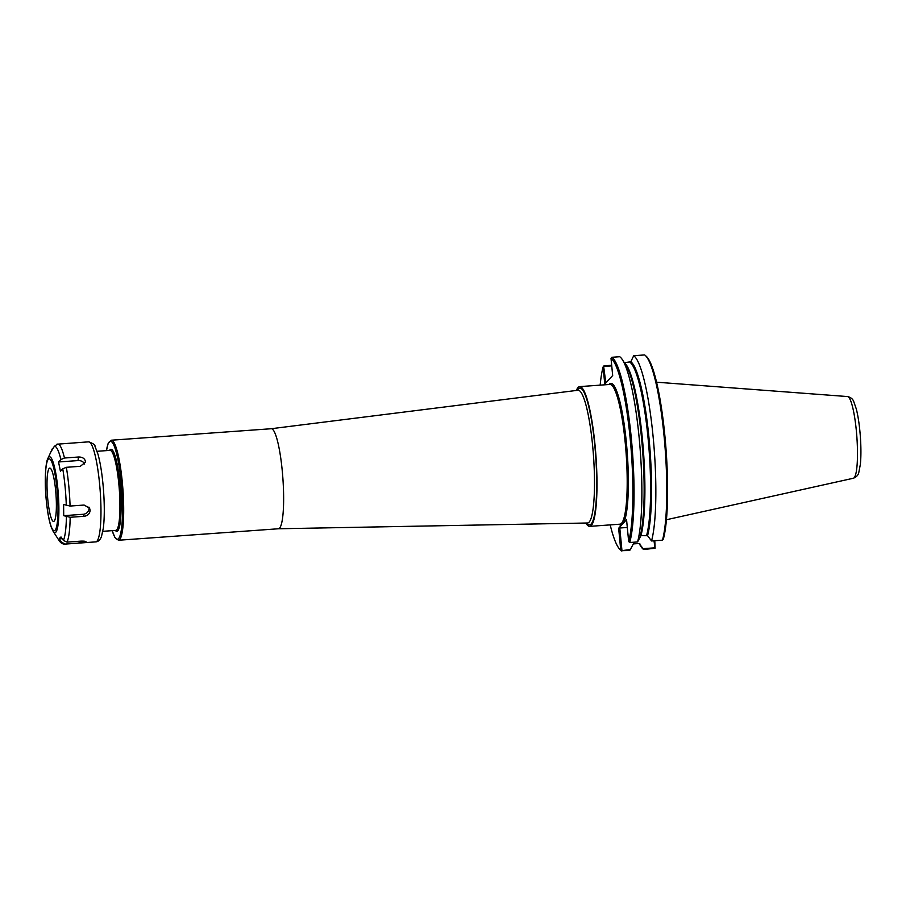 <?xml version="1.0" encoding="UTF-8"?>
<svg xmlns="http://www.w3.org/2000/svg" width="906" height="906" viewBox="0 0 906 906"><rect width="100%" height="100%" fill="white"/><g stroke="black" fill="none" stroke-linecap="round" stroke-linejoin="round"><path stroke-width="1.36" d="M278.346 528.764A50.147 8.063 -94.1 0 0 278.425 528.764A50.147 8.063 -94.1 0 0 279.58 528.119A50.147 8.063 -94.1 0 0 282.581 474.427A50.147 8.063 -94.1 0 0 271.234 428.731A50.147 8.063 -94.1 0 0 271.166 428.731L577.949 390.26A66.546 10.702 85.9 0 1 592.66 445.956A66.546 10.702 85.9 0 1 589.115 522.139A66.546 10.702 85.9 0 1 587.484 523L278.391 528.764M585.888 523.022A70.056 11.268 -94.1 0 0 589.704 526.363A70.056 11.268 -94.1 0 0 591.324 525.457A70.056 11.268 -94.1 0 0 595.514 450.452A70.056 11.268 -94.1 0 0 579.67 386.613A70.056 11.268 -94.1 0 0 578.039 387.519A70.056 11.268 -94.1 0 0 576.363 390.463M653.973 540.769L655.095 548.243L654.8 540.712M651.539 540.95L662.479 540.157L663.373 539.047A96.783 15.561 -94.1 0 0 665.072 437.847A96.783 15.561 -94.1 0 0 646.295 356.33L645.253 355.412A97.78 15.73 -94.1 0 0 644.642 354.925L633.702 355.718A97.78 15.73 -94.1 0 1 653.135 436.93A97.78 15.73 -94.1 0 1 651.539 540.95L647.575 535.706A92.016 14.802 -94.1 0 0 649.002 438.096A92.016 14.802 -94.1 0 0 630.814 361.743L624.336 362.728A91.517 14.723 -94.1 0 1 642.388 438.776A91.517 14.723 -94.1 0 1 640.961 535.661L647.575 535.706M654.653 547.847L643.158 548.662L643.634 549.5L655.095 548.243M639.036 543.498L640.961 546.499A97.78 15.73 -94.1 0 0 643.634 549.5M621.403 550.667L629.67 550.508L630.293 549.591L621.403 550.667L620.746 550.112L618.651 528.243L619.783 528.005L621.912 550.191M627.303 527.473L619.783 528.005M643.158 548.662L639.058 543.498L633.351 543.906L630.293 549.591M639.477 543.566A92.016 14.802 -94.1 0 0 639.964 543.951L639.058 543.498M611.686 365.288L604.008 365.843L603.113 366.953A96.783 15.561 -94.1 0 0 600.157 385.141M610.191 524.891A96.783 15.561 -94.1 0 0 620.202 549.67A96.783 15.561 -94.1 0 0 620.746 550.112M620.202 549.67L621.233 550.588A97.78 15.73 -94.1 0 0 621.844 551.075M618.651 528.243L626.556 519.67L628.662 541.539A96.783 15.561 -94.1 0 0 630.202 438.731A96.783 15.561 -94.1 0 0 611.018 358.38L611.901 357.281L619.727 356.715A97.78 15.73 -94.1 0 1 622.411 359.727A97.78 15.73 -94.1 0 1 639.863 445.661A97.78 15.73 -94.1 0 1 637.564 541.947L629.761 542.513L628.662 541.539M603.113 366.953L604.766 384.087L612.671 375.514L611.018 358.38M640.961 535.661L637.564 541.947M629.738 542.501A97.78 15.73 -94.1 0 0 631.335 438.493A97.78 15.73 -94.1 0 0 611.901 357.281M630.814 361.743L633.702 355.718M662.479 540.157A97.78 15.73 -94.1 0 0 664.245 437.938A97.78 15.73 -94.1 0 0 645.253 355.412M605.808 382.944L603.634 366.16M604.223 366.409L611.743 365.865M58.539 461.969L60.883 459.535L64.462 458.017L78.471 457.009C82.129 456.952 84.428 458.277 85.357 460.995L85.402 462.207L80.351 466.307L66.342 467.303L62.752 468.832L60.419 471.267L58.539 461.969L78.007 460.576A6.014 4.643 -172.7 0 1 84.654 464.065M84.179 516.284L70.17 517.281L63.714 515.684L63.613 504.449L70.068 506.058L84.077 505.05L89.569 508.096L90.113 510.372C89.773 513.759 87.791 515.729 84.179 516.284L83.182 514.28L63.714 515.684M88.924 507.1A6.014 5.527 -26.4 0 1 83.182 514.28M79.218 543.045L65.209 544.053L61.597 542.309L59.207 538.877L59.864 537.938L60.985 536.952L63.386 540.384L66.987 542.128L80.996 541.12C84.552 541.041 86.24 541.335 86.07 542.015L79.218 543.045L79.049 541.267M62.186 538.674L59.207 538.877M57.554 444.099L54.326 446.341L50.838 451.992L54.269 446.454M49.162 468.459A26.727 4.303 -94.1 0 0 47.463 495.82A26.727 4.303 -94.1 0 0 53.194 521.346A26.727 4.303 -94.1 0 0 54.224 521.086A26.727 4.303 -94.1 0 0 55.719 491.222A26.727 4.303 -94.1 0 0 49.388 468.266A26.727 4.303 -94.1 0 0 49.162 468.459M586.782 523.011A68.55 11.019 -94.1 0 0 594.823 445.503A68.55 11.019 -94.1 0 0 578.187 389.002A68.55 11.019 -94.1 0 0 577.258 390.35M112.219 530.644A49.139 7.905 -94.1 0 0 122.378 501.075A49.139 7.905 -94.1 0 0 109.241 441.924A49.139 7.905 -94.1 0 0 106.466 450.622L108.142 443.487L111.291 440.214A50.147 8.063 -94.1 0 1 122.638 485.91A50.147 8.063 -94.1 0 1 119.637 539.602A50.147 8.063 -94.1 0 1 118.471 540.248L278.425 528.764M115.322 530.429A41.121 6.614 -94.1 0 0 120.589 491.301A41.121 6.614 -94.1 0 0 110 449.818A41.121 6.614 -94.1 0 0 109.569 450.395M102.842 531.324L115.775 530.395A40.113 6.455 -94.1 0 0 116.715 529.874A40.113 6.455 -94.1 0 0 119.105 486.918A40.113 6.455 -94.1 0 0 110.034 450.361L97.101 451.29M619.002 524.257A71.053 11.427 -94.1 0 0 621.72 524.914M623.487 523A71.053 11.427 -94.1 0 0 626.035 439.285A71.053 11.427 -94.1 0 0 608.957 384.506M589.704 526.363L619.919 524.189A70.056 11.268 -94.1 0 0 621.539 523.283A70.056 11.268 -94.1 0 0 625.729 448.277A70.056 11.268 -94.1 0 0 609.885 384.438L579.67 386.613M646.669 535.253A91.517 14.723 -94.1 0 0 648.073 438.232A91.517 14.723 -94.1 0 0 630.01 362.321M640.157 536.239A92.016 14.802 -94.1 0 0 642.218 445.582A92.016 14.802 -94.1 0 0 625.82 365.027L622.411 359.727M847.518 396.556C850.757 397.338 852.818 398.98 853.701 401.483L856.363 409.138C858.22 416.647 859.556 425.831 860.36 436.715C861.108 447.496 861.108 456.715 860.36 464.37L858.809 472.456C858.276 475.084 856.476 477.02 853.384 478.243A40.963 6.591 -94.1 0 0 854.177 477.734A40.963 6.591 -94.1 0 0 856.668 434.359A40.963 6.591 -94.1 0 0 847.518 396.556L656.556 382.196M78.471 457.009L78.007 460.576M70.068 506.058A50.147 8.063 -94.1 0 0 66.342 467.303M66.987 542.128A50.147 8.063 -94.1 0 0 70.17 517.281M88.584 441.845C93.182 443.464 95.311 444.925 94.96 446.228L98.063 454.45C100.634 464.031 102.469 476.262 103.578 491.131C104.598 505.933 104.518 518.243 103.352 528.051L101.461 536.635C100.124 539.953 98.233 541.709 95.764 541.879A50.147 8.063 -94.1 0 0 96.931 541.233A50.147 8.063 -94.1 0 0 99.92 487.541A50.147 8.063 -94.1 0 0 88.584 441.845L56.863 444.212M95.764 541.879L64.972 544.098A50.147 8.063 -94.1 0 0 65.209 544.053M64.462 458.017A50.147 8.063 -94.1 0 0 57.791 444.065M47.882 458.459C45.447 462.513 44.337 482.841 46.319 500.656C47.395 511.652 48.958 520.282 50.996 526.545L53.114 531.256A38.041 6.116 -94.1 0 0 55.832 532.184A38.041 6.116 -94.1 0 0 57.848 488.64A38.041 6.116 -94.1 0 0 48.618 457.281A38.041 6.116 -94.1 0 0 47.882 458.459L52.48 448.413A48.143 7.746 -94.1 0 0 52.412 448.561M63.386 540.384A48.143 7.746 -94.1 0 0 66.398 516.816M66.297 505.593A48.143 7.746 -94.1 0 0 62.752 468.832M60.883 459.535A48.143 7.746 -94.1 0 0 54.326 446.341M53.114 531.256L59.094 540.542A48.143 7.746 -94.1 0 0 61.597 542.309M48.278 459.297A36.036 5.798 -94.1 0 0 46.365 500.554A36.036 5.798 -94.1 0 0 55.107 530.248A36.036 5.798 -94.1 0 0 57.021 489.002A36.036 5.798 -94.1 0 0 48.278 459.297M271.234 428.731L111.291 440.214M112.174 530.656L114.892 537.462L118.471 540.248M853.384 478.243L666.431 519.738M59.094 540.542C60.736 543.034 62.695 544.223 64.972 544.098"/></g></svg>
